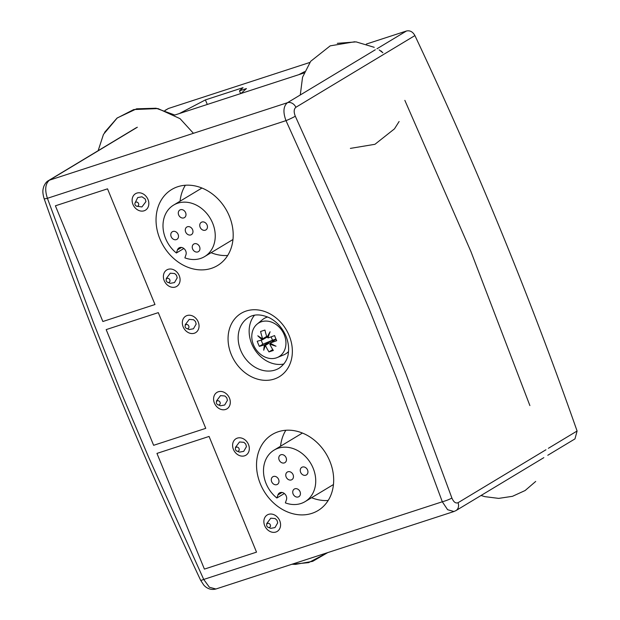 <?xml version="1.0" encoding="UTF-8"?>
<svg xmlns="http://www.w3.org/2000/svg" width="620" height="620" viewBox="0 0 620 620"><rect width="100%" height="100%" fill="white"/><g stroke="black" fill="none" stroke-linecap="round" stroke-linejoin="round"><path stroke-width="0.93" d="M304.063 72.959L174.732 115.057L179.35 113.553L205.391 99.905L207.305 104.455M205.391 99.905L243.04 87.653L239.475 90.838L246.442 88.567L240.924 93.511L298.84 74.656L304.629 71.626M404.844 100.355L471.006 251.774L529.883 405.565L471.006 251.774L404.844 100.355M382.842 52.747L379.161 49.902M380.99 50.894L382.85 52.762M164.897 110.476L168.462 108.477L309.829 62.457M366.327 44.066L406.472 31C410.006 30.256 412.819 31.791 414.912 35.58C475.997 165.106 530.054 296.91 577.088 431.009L574.98 438.89L547.793 455.274M239.475 90.838L240.638 93.605M107.524 188.837L154.977 304.536L102.858 321.509L55.405 205.801L107.524 188.837L154.977 304.536L102.858 321.509L55.405 205.801L107.524 188.837M158.302 312.635L205.755 428.343L153.628 445.307L106.175 329.608L158.302 312.635L205.755 428.343L153.628 445.307L106.175 329.608L158.302 312.635M209.072 436.441L256.525 552.141L204.406 569.106L156.953 453.406L209.072 436.441L256.525 552.141L204.406 569.106L156.953 453.406L209.072 436.441M277.233 357.554A19.662 16.043 -121.1 0 0 284.014 334.25A19.662 16.043 -121.1 0 0 261.454 321.741A19.662 16.043 -121.1 0 0 257.099 324.136A19.662 16.043 -121.1 0 0 254.812 347.572A19.662 16.043 -121.1 0 0 276.28 357.903A19.662 16.043 -121.1 0 0 277.233 357.554L283.673 354.904A20.716 16.91 -121.1 0 0 288.517 351.563M267.677 316.967A20.716 16.91 -121.1 0 0 267.042 317.161A20.716 16.91 -121.1 0 0 262.462 319.68L257.099 324.136M269.731 344.022A36.89 20.948 72 0 0 273.327 350.471A35.294 3.79 157.7 0 1 271.095 351.207A35.294 3.79 157.7 0 1 268.979 351.881A36.89 20.948 -108 0 1 265.391 345.433A36.983 10.455 124.3 0 0 263.733 350.222A36.983 13.539 -64.8 0 1 264.446 344.89A36.89 3.96 157.7 0 1 259.323 346.347A35.294 20.041 -108 0 1 257.23 341.24A36.89 3.96 -22.3 0 0 262.345 339.791A36.983 18.639 -155.6 0 1 257.804 335.784A36.983 16.538 13.9 0 0 262.678 338.83A36.89 20.948 -108 0 1 260.609 331.467A35.294 3.79 -22.3 0 0 262.725 330.793A35.294 3.79 -22.3 0 0 264.949 330.049A36.89 20.948 72 0 0 267.026 337.42A36.983 10.455 -55.7 0 1 270.095 331.785A36.983 13.539 115.2 0 0 267.972 337.962A36.89 3.96 -22.3 0 0 274.606 335.591A35.294 20.041 72 0 0 276.698 340.69A36.89 3.96 157.7 0 1 270.064 343.062A36.983 18.639 24.4 0 0 276.016 346.224A36.983 16.538 -166.1 0 1 269.731 344.022L270.7 343.441M273.009 341.287L270.064 343.062M267.646 344.077L267.964 342.767L268.607 342.565L268.91 343.31L265.391 345.433M264.446 344.89L267.964 342.767M262.678 338.83L266.205 336.707L266.515 337.458L262.345 339.791M265.872 337.668L265.283 337.264M268.398 336.59L267.026 337.42M276.063 339.272L272.947 341.147M266.949 337.195L266.515 337.458M268.607 342.565L272.474 340.233L275.985 339.086M275.978 339.078L272.505 340.21L272.474 341.612M272.474 349.114L272.815 349.665M272.474 349.781L268.979 351.881M271.134 336.854L272.505 340.21L262.818 344.24L259.323 346.347M261.144 340.155L262.818 344.24M135.974 202.112A2.216 1.813 58.9 0 1 138.733 204.685A2.216 1.813 58.9 0 1 135.726 205.669A2.216 1.813 58.9 0 1 135.974 202.112M136.842 193.099A9.618 7.851 -121.1 0 0 135.509 193.711A9.618 7.851 -121.1 0 0 133.75 206.003A9.618 7.851 -121.1 0 0 145.436 210.188A9.618 7.851 -121.1 0 0 147.63 198.687A9.618 7.851 -121.1 0 0 136.842 193.099M168.911 282.425A2.216 1.813 58.9 0 1 166.152 279.853A2.216 1.813 58.9 0 1 169.159 278.876A2.216 1.813 58.9 0 1 168.911 282.425M175.367 287.029A9.618 7.851 -121.1 0 0 176.7 286.417A9.618 7.851 -121.1 0 0 178.459 274.125A9.618 7.851 -121.1 0 0 166.772 269.94A9.618 7.851 -121.1 0 0 164.579 281.441A9.618 7.851 -121.1 0 0 175.367 287.029A9.618 7.851 58.9 0 1 164.579 281.441A9.618 7.851 58.9 0 1 166.772 269.94A9.618 7.851 58.9 0 1 178.459 274.125A9.618 7.851 58.9 0 1 176.7 286.417A9.618 7.851 58.9 0 1 175.367 287.029M187.868 328.639A2.216 1.813 58.9 0 1 185.101 326.066A2.216 1.813 58.9 0 1 188.116 325.089A2.216 1.813 58.9 0 1 187.868 328.639M194.316 333.235A9.618 7.851 -121.1 0 0 195.649 332.63A9.618 7.851 -121.1 0 0 197.416 320.339A9.618 7.851 -121.1 0 0 185.729 316.154A9.618 7.851 -121.1 0 0 183.528 327.654A9.618 7.851 -121.1 0 0 194.316 333.235A9.618 7.851 58.9 0 1 183.528 327.654A9.618 7.851 58.9 0 1 185.729 316.154A9.618 7.851 58.9 0 1 197.416 320.339A9.618 7.851 58.9 0 1 195.649 332.63A9.618 7.851 58.9 0 1 194.316 333.235M219.124 404.868A2.216 1.813 58.9 0 1 216.365 402.295A2.216 1.813 58.9 0 1 219.379 401.311A2.216 1.813 58.9 0 1 219.124 404.868M225.579 409.464A9.618 7.851 -121.1 0 0 226.912 408.859A9.618 7.851 -121.1 0 0 228.679 396.567A9.618 7.851 -121.1 0 0 216.992 392.375A9.618 7.851 -121.1 0 0 214.791 403.884A9.618 7.851 -121.1 0 0 225.579 409.464A9.618 7.851 58.9 0 1 214.791 403.884A9.618 7.851 58.9 0 1 216.992 392.375A9.618 7.851 58.9 0 1 228.679 396.567A9.618 7.851 58.9 0 1 226.912 408.859A9.618 7.851 58.9 0 1 225.579 409.464M238.134 451.213A2.216 1.813 58.9 0 1 235.375 448.64A2.216 1.813 58.9 0 1 238.382 447.663A2.216 1.813 58.9 0 1 238.134 451.213M244.59 455.816A9.618 7.851 -121.1 0 0 245.923 455.204A9.618 7.851 -121.1 0 0 247.682 442.913A9.618 7.851 -121.1 0 0 235.995 438.728A9.618 7.851 -121.1 0 0 233.802 450.229A9.618 7.851 -121.1 0 0 244.59 455.816A9.618 7.851 58.9 0 1 233.802 450.229A9.618 7.851 58.9 0 1 235.995 438.728A9.618 7.851 58.9 0 1 247.682 442.913A9.618 7.851 58.9 0 1 245.923 455.204A9.618 7.851 58.9 0 1 244.59 455.816M269.398 527.442A2.216 1.813 58.9 0 1 266.639 524.869A2.216 1.813 58.9 0 1 269.646 523.885A2.216 1.813 58.9 0 1 269.398 527.442M275.853 532.038A9.618 7.851 -121.1 0 0 277.187 531.433A9.618 7.851 -121.1 0 0 278.946 519.142A9.618 7.851 -121.1 0 0 267.259 514.957A9.618 7.851 -121.1 0 0 265.065 526.457A9.618 7.851 -121.1 0 0 275.853 532.038A9.618 7.851 58.9 0 1 265.065 526.457A9.618 7.851 58.9 0 1 267.259 514.957A9.618 7.851 58.9 0 1 278.946 519.142A9.618 7.851 58.9 0 1 277.187 531.433A9.618 7.851 58.9 0 1 275.853 532.038M254.495 315.255A29.597 24.157 -121.1 0 0 254.169 348.68A29.597 24.157 -121.1 0 0 283.867 364.01M144.103 210.8A9.618 7.851 58.9 0 1 133.316 205.212A9.618 7.851 58.9 0 1 135.509 193.711A9.618 7.851 58.9 0 1 147.196 197.896A9.618 7.851 58.9 0 1 145.436 210.188A9.618 7.851 58.9 0 1 144.103 210.8M211.366 268.367A44.392 36.231 58.9 0 1 161.58 242.598A44.392 36.231 58.9 0 1 171.709 189.503A44.392 36.231 58.9 0 1 225.649 208.831A44.392 36.231 58.9 0 1 217.527 265.554A44.392 36.231 58.9 0 1 211.366 268.367M311.852 513.375A44.392 36.231 58.9 0 1 262.066 487.614A44.392 36.231 58.9 0 1 272.196 434.519A44.392 36.231 58.9 0 1 326.135 453.848A44.392 36.231 58.9 0 1 318.013 510.57A44.392 36.231 58.9 0 1 311.852 513.375M285.851 430.257A44.392 36.231 -121.1 0 0 280.558 446.206M311.589 497.705A44.392 36.231 -121.1 0 0 328.166 500.487M185.365 185.241A44.392 36.231 -121.1 0 0 180.071 201.198M211.095 252.697A44.392 36.231 -121.1 0 0 227.672 255.471M383.78 54.335L295.887 107.291A7.401 6.037 -121.1 0 0 287.447 102.703C283.348 106.214 282.867 112.189 285.998 120.636L340.636 241.808L369.373 309.504L396.397 377.758L442.308 501.774L447.609 509.702L453.933 511.515L455.94 510.601A7.401 6.037 -121.1 0 0 458.064 502.712C455.685 503.634 453.631 502.076 451.895 498.023A7.401 1 160.1 0 1 442.308 501.774L203.724 579.437L209.397 587.241L215.915 589L453.933 511.523M375.34 49.755L287.447 102.703L49.437 180.18C45.306 183.698 44.632 189.736 47.407 198.299L93.326 322.315L120.35 390.569L149.087 458.257L203.724 579.437A7.401 0.581 155.4 0 1 200.663 580.312A7.401 0.581 155.4 0 1 200.655 580.297M295.887 107.291C293.841 109.035 293.647 112.011 295.306 116.211L350.013 237.53L378.828 305.412L405.922 373.852L451.895 498.023M44.113 198.586A7.401 1 -19.9 0 0 44.121 198.617A7.401 1 -19.9 0 0 47.407 198.299L285.998 120.636A7.401 0.581 -24.6 0 0 295.306 116.211M184.884 257.866L185.946 254.781A5.177 4.224 -121.1 0 0 184.373 248.953A5.177 4.224 -121.1 0 0 179.025 247.915A5.177 4.224 -121.1 0 0 177.452 249.914L176.382 252.999A30.062 24.537 58.9 0 1 173.608 205.088A30.062 24.537 58.9 0 1 210.141 218.178A30.062 24.537 58.9 0 1 204.639 256.587A30.062 24.537 58.9 0 1 184.884 257.866M183.853 248.496L176.382 252.999M180.869 217.512A4.441 3.619 -121.1 0 0 184.427 217.628A4.441 3.619 -121.1 0 0 185.241 211.955A4.441 3.619 -121.1 0 0 179.847 210.017A4.441 3.619 -121.1 0 0 178.328 213.699A4.441 3.619 -121.1 0 0 180.869 217.512M202.329 229.811A4.441 3.619 -121.1 0 0 205.894 229.927A4.441 3.619 -121.1 0 0 206.708 224.254A4.441 3.619 -121.1 0 0 201.306 222.317A4.441 3.619 -121.1 0 0 199.787 225.998A4.441 3.619 -121.1 0 0 202.329 229.811M194.827 251.542A4.441 3.619 -121.1 0 0 198.392 251.658A4.441 3.619 -121.1 0 0 199.206 245.985A4.441 3.619 -121.1 0 0 193.812 244.047A4.441 3.619 -121.1 0 0 192.285 247.729A4.441 3.619 -121.1 0 0 194.827 251.542M187.852 234.523A4.441 3.619 -121.1 0 0 191.417 234.639A4.441 3.619 -121.1 0 0 192.223 228.966A4.441 3.619 -121.1 0 0 186.829 227.036A4.441 3.619 -121.1 0 0 185.31 230.71A4.441 3.619 -121.1 0 0 187.852 234.523M173.368 239.227A4.441 3.619 -121.1 0 0 176.933 239.343A4.441 3.619 -121.1 0 0 177.746 233.67A4.441 3.619 -121.1 0 0 172.352 231.74A4.441 3.619 -121.1 0 0 170.826 235.422A4.441 3.619 -121.1 0 0 173.368 239.227M285.371 502.882L286.432 499.798A5.177 4.224 -121.1 0 0 284.859 493.969A5.177 4.224 -121.1 0 0 279.512 492.923A5.177 4.224 -121.1 0 0 277.938 494.93L276.877 498.015A30.062 24.537 58.9 0 1 274.102 450.104A30.062 24.537 58.9 0 1 310.628 463.194A30.062 24.537 58.9 0 1 305.125 501.603A30.062 24.537 58.9 0 1 285.371 502.882M284.34 493.512L276.877 498.015M281.356 462.528A4.441 3.619 -121.1 0 0 284.921 462.644A4.441 3.619 -121.1 0 0 285.727 456.971A4.441 3.619 -121.1 0 0 280.333 455.034A4.441 3.619 -121.1 0 0 278.814 458.715A4.441 3.619 -121.1 0 0 281.356 462.528M302.816 474.827A4.441 3.619 -121.1 0 0 306.381 474.943A4.441 3.619 -121.1 0 0 307.195 469.27A4.441 3.619 -121.1 0 0 301.8 467.333A4.441 3.619 -121.1 0 0 300.274 471.014A4.441 3.619 -121.1 0 0 302.816 474.827M295.314 496.558A4.441 3.619 -121.1 0 0 298.879 496.667A4.441 3.619 -121.1 0 0 299.692 491.001A4.441 3.619 -121.1 0 0 294.298 489.064A4.441 3.619 -121.1 0 0 292.772 492.745A4.441 3.619 -121.1 0 0 295.314 496.558M288.339 479.539A4.441 3.619 -121.1 0 0 291.904 479.655A4.441 3.619 -121.1 0 0 292.717 473.982A4.441 3.619 -121.1 0 0 287.324 472.053A4.441 3.619 -121.1 0 0 285.797 475.726A4.441 3.619 -121.1 0 0 288.339 479.539M273.854 484.243A4.441 3.619 -121.1 0 0 277.419 484.36A4.441 3.619 -121.1 0 0 278.233 478.686A4.441 3.619 -121.1 0 0 272.839 476.757A4.441 3.619 -121.1 0 0 271.32 480.438A4.441 3.619 -121.1 0 0 273.854 484.243M406.472 31L376.937 48.794M168.462 108.477L165.059 110.531M577.088 431.009L548.39 448.299M414.912 35.58L384.377 53.979M279.139 368.187A29.597 24.157 58.9 0 1 243.179 355.299A29.597 24.157 58.9 0 1 248.597 317.479C254.161 313.922 261.206 314.069 269.731 317.944C277.008 321.865 282.418 327.957 285.983 336.218C288.261 341.922 289.06 347.456 288.377 352.827C287.827 359.042 284.751 364.165 279.139 368.187M289.168 335.614A36.991 30.194 -121.1 0 0 233.639 320.284A36.991 30.194 -121.1 0 0 257.819 379.223A36.991 30.194 -121.1 0 0 289.168 335.614M455.746 510.717A7.401 6.037 -121.1 0 0 455.94 510.609L543.833 457.653M545.957 449.764L458.064 502.712M137.338 127.232L49.437 180.18A7.401 6.037 -121.1 0 0 48.43 180.637A7.401 6.037 -121.1 0 0 48.174 180.8M181.528 247.458L177.452 249.914M282.022 492.466L277.938 494.93M135.044 202.972L137.725 197.555L141.972 196.788L145.243 199.036L145.94 201.593L141.926 206.94L137.028 206.274M166.307 279.202L166.268 278.535L170.283 273.188L174.662 273.536L176.522 275.296L177.204 277.869L174.483 282.573L170.237 283.34L168.291 282.495M185.264 325.415L185.217 324.748L189.24 319.393L193.611 319.75L195.478 321.509L196.16 324.082L193.432 328.778L189.193 329.553L187.248 328.709M216.519 401.644L216.481 400.977L220.503 395.622L224.874 395.978L226.742 397.738L227.424 400.311L224.696 405.007L220.456 405.775L218.511 404.938M235.53 447.989L235.492 447.33L239.506 441.975L243.885 442.324L245.753 444.083L246.435 446.656L243.706 451.36L239.467 452.127L237.514 451.282M266.794 524.218L266.755 523.551L270.769 518.196L275.148 518.553L277.016 520.312L277.69 522.885L274.97 527.581L270.731 528.356L268.778 527.511M481.035 495.481L484.856 496.651L498.689 498.387L512.469 496.318L525.132 490.521L535.696 481.438M354.779 41.757L330.212 45.849L310.69 61.295L302.552 77.213L300.281 94.976M350.378 148.389L374.953 144.297L394.475 128.851L399.11 121.505M374.224 47.314L356.12 41.889L337.311 43.33M291.927 564.254L295.507 564.378L312.666 561.34L327.724 552.606L308.621 562.627L291.935 564.254M193.432 133.308L180.064 118.668L157.945 108.57L133.734 109.562L116.963 118.164L104.586 132.378M174.445 114.894L156.093 108.237L136.609 108.818L117.234 117.947L103.478 134.385L98.154 150.691M136.33 127.689L48.43 180.645C46.694 181.482 45.151 183.411 43.795 186.442C43.051 189.224 41.997 191.34 44.121 198.617C89.629 328.026 141.817 455.258 200.663 580.312L203.74 585.04C204.453 585.869 208.762 590.868 215.931 588.992M201.942 188.023L173.608 205.088M232.965 239.522L204.639 256.587M302.428 433.039L274.102 450.104M333.452 484.538L305.125 501.603"/></g></svg>
